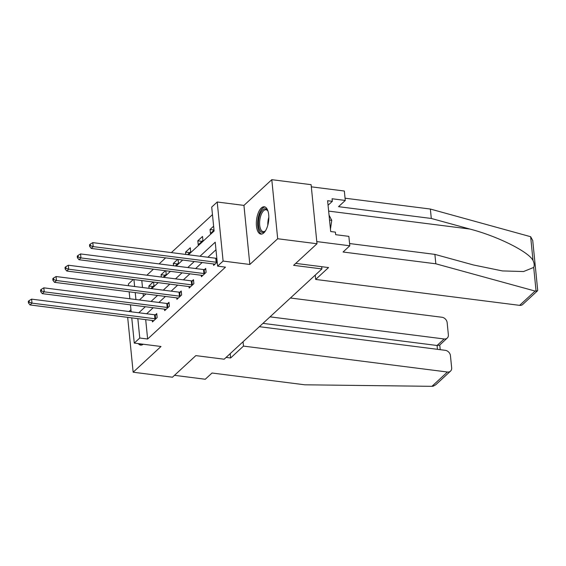 <?xml version="1.0" encoding="UTF-8"?>
<svg xmlns="http://www.w3.org/2000/svg" width="566" height="566" viewBox="0 0 566 566"><rect width="100%" height="100%" fill="white"/><g stroke="black" fill="none" stroke-linecap="round" stroke-linejoin="round"><path stroke-width="0.85" d="M261.336 207.991A13.761 6.049 -82.8 0 0 256.341 222.962A13.761 6.049 -82.8 0 0 260.841 234.098A13.761 6.049 -82.8 0 0 263.82 232.895A13.761 6.049 -82.8 0 0 268.822 217.924A13.761 6.049 -82.8 0 0 264.315 206.788A13.761 6.049 -82.8 0 0 261.336 207.991M138.337 343.612A13.761 6.049 -82.8 0 0 140.63 345.097A13.761 6.049 -82.8 0 0 143.219 344.227M188.386 254.771L214.104 231.02L211.712 207.078L217.21 202.005L223.103 261.067L217.613 266.14L215.221 242.198L200.003 256.242M243.939 205.401L249.832 264.471L277.687 238.746L317.002 243.741L311.102 184.672L271.793 179.677L243.939 205.401L217.21 202.005M130.951 309.736L129.02 311.519M128.553 285.745L128.383 284.026L133.293 279.484M212.469 214.634L171.349 252.606M165.64 257.877L159.11 263.905M153.4 269.183L146.87 275.21M277.687 238.746L271.793 179.677M127.675 317.349L133.151 372.216L161.006 346.491L134.276 343.095L131.758 317.866M317.002 243.741L293.613 265.334L321.92 268.928L224.15 359.212L195.843 355.618L172.46 377.211L133.151 372.216M321.92 268.928L321.693 266.692M141.797 280.566L142.49 287.514M143.099 293.591L143.375 296.336M150.811 288.568L153.959 285.66L153.605 282.066M149.084 288.349L148.858 286.021L153.188 282.017M163.05 277.269L166.199 274.361L165.845 270.767M161.331 277.05L161.098 274.715L165.435 270.711M175.297 265.963L178.446 263.056L178.085 259.461M173.571 265.744L173.338 263.409L177.674 259.412M187.537 254.658L190.685 251.75L190.289 247.759L185.577 252.111L185.811 254.438M198.22 244.795L202.925 240.451L202.529 236.461L197.817 240.805L198.22 244.795M213.623 226.209L210.057 229.499L210.46 233.496L214.026 230.199M145.695 319.641L147.634 339.02L225.473 267.145L217.613 266.14M215.971 249.762L207.871 257.247M202.154 262.518L195.624 268.546M189.914 273.824L183.384 279.852M177.674 285.13L171.144 291.157M165.435 296.428L158.905 302.456M153.188 307.734L146.665 313.762M152.296 320.476L152.438 321.941L157.15 317.59L156.747 313.599L155.48 314.774M164.536 309.178L164.678 310.635L169.39 306.291L168.993 302.301L167.72 303.468M176.776 297.872L176.925 299.329L181.629 294.985L181.233 290.995L179.96 292.169M189.016 286.566L189.164 288.03L193.869 283.679L193.473 279.689L192.199 280.863M201.255 275.267L201.404 276.724L206.109 272.38L205.713 268.39L204.446 269.558M213.502 263.961L213.644 265.419L217.21 262.129M249.832 264.471L223.103 261.067M147.634 339.02L139.767 338.022L134.276 343.095M139.42 299.98L145.95 293.952M151.667 288.681L158.19 282.653M163.907 277.375L170.437 271.347M176.146 266.07L182.677 260.042M133.937 279.569L134.63 286.516M135.239 292.594L135.932 299.541M131.149 311.788L130.463 304.848M129.855 298.763L129.161 291.823M137.835 318.644L139.767 338.022M194.294 261.52L187.763 267.548M182.054 272.826L175.524 278.854M169.814 284.125L163.284 290.153M157.567 295.431L151.044 301.459M145.328 306.737L138.797 312.765M153.004 286.545L148.858 286.021M165.244 275.246L161.098 274.715M177.483 263.94L173.338 263.409M189.73 252.634L185.577 252.111M201.97 241.335L197.817 240.805M214.005 230.001L210.057 229.499M154.957 318.757L154.56 314.767L31.597 299.138L31.993 303.128L154.957 318.757A1.762 0.736 174.3 0 0 155.6 318.778L155.876 318.764M29.241 302.216L29.085 300.624L28.3 301.345L28.463 302.944L29.241 302.216L31.993 303.128L30.033 304.94L152.997 320.568A1.762 0.736 174.3 0 1 153.528 320.696L153.711 320.766M154.56 314.767A1.762 0.736 174.3 0 0 155.204 314.788L156.86 314.703M31.597 299.138L29.085 300.624M28.463 302.944L30.033 304.94M139.696 343.781A13.676 6.007 -82.8 0 0 141.458 345.076M265.567 230.68A11.907 5.236 97.2 0 1 265.065 231.232A11.907 5.236 97.2 0 1 259.037 228.247A11.907 5.236 97.2 0 1 260.254 213.715A11.907 5.236 97.2 0 1 267.69 210.623A11.907 5.236 97.2 0 1 268.036 211.281M267.93 211.068A11.03 4.846 -82.8 0 0 266.013 209.76A11.03 4.846 -82.8 0 0 261.308 214.323A11.03 4.846 -82.8 0 0 259.737 225.438A11.03 4.846 -82.8 0 0 263.232 231.643A11.03 4.846 -82.8 0 0 265.419 230.857M265.107 207.015A13.676 6.007 -82.8 0 0 259.73 212.696A13.676 6.007 -82.8 0 0 261.669 234.076M330.452 229.202L331.747 220.33L329.051 215.144M329.539 220.054L331.747 220.33M226.096 357.415L230.617 357.988L243.486 346.102L447.423 372.018A5.292 4.217 47.3 0 0 450.536 371.119A5.292 4.217 47.3 0 0 451.661 367.829L450.451 355.696A5.292 4.217 47.3 0 0 445.258 350.312L259.37 326.688M243.486 346.102L243.047 341.758M450.536 371.119L435.763 384.76L433.188 386.196L431.936 386.323L304.784 384.802L212.017 373.015L205.267 379.248L174.491 375.336M447.239 338.072L439.534 345.189L437.065 345.493L444.126 338.97A5.292 4.217 47.3 0 0 447.239 338.072A5.292 4.217 47.3 0 0 448.364 334.782L447.154 322.648A5.292 4.217 47.3 0 0 441.961 317.264L290.429 298.006M444.126 338.97L270.024 316.847M230.617 357.988L230.185 353.637M437.447 349.314L437.065 345.493L262.964 323.37M537.502 290.818L522.729 304.458A5.292 4.217 -132.7 0 1 519.616 305.357L535.103 291.058L537.502 290.818L537.7 290.294L532.726 240.486L530.646 236.708L430.365 209.045L431.299 218.462L338.532 206.675L345.281 200.442L332.072 198.765L332.327 201.319L327.608 200.718L330.685 231.529L335.405 232.131L335.659 234.685L348.861 236.362L349.802 245.778L316.783 241.583L311.321 186.83L344.34 191.025L345.281 200.442M349.583 243.543L434.886 254.382L473.459 264.973L502.396 270.923L523.557 271.538L533.71 267.428C534.53 265.475 534.297 263.155 533.016 260.473C528.637 251.707 497.224 236.079 469.872 229.053L431.299 218.462M434.886 254.382L435.827 263.798L343.06 252.012L349.802 245.778M535.103 291.058L435.827 263.798M430.365 209.045L345.055 198.206M315.241 275.097L315.672 279.441L519.616 305.357M295.721 263.388L328.542 267.562L315.672 279.441M328.061 205.253L332.327 201.319M167.196 307.451L166.8 303.461L43.837 287.839L44.24 291.83L167.196 307.451A1.762 0.736 174.3 0 0 167.84 307.472L168.116 307.458M41.488 290.917L41.325 289.318L40.54 290.04L40.702 291.639L41.488 290.917L44.24 291.83L42.273 293.641L165.237 309.262A1.762 0.736 174.3 0 1 165.767 309.39L165.951 309.46M166.8 303.461A1.762 0.736 174.3 0 0 167.444 303.482L169.1 303.404M43.837 287.839L41.325 289.318M40.702 291.639L42.273 293.641M179.436 296.152L179.04 292.155L56.076 276.533L56.48 280.524L179.436 296.152A1.762 0.736 174.3 0 0 180.08 296.174L180.363 296.16M53.728 279.611L53.565 278.012L52.779 278.741L52.942 280.333L53.728 279.611L56.48 280.524L54.513 282.335L177.476 297.964A1.762 0.736 174.3 0 1 178.007 298.084L178.191 298.162M179.04 292.155A1.762 0.736 174.3 0 0 179.684 292.183L181.339 292.098M56.076 276.533L53.565 278.012M52.942 280.333L54.513 282.335M191.683 284.847L191.28 280.856L68.323 265.228L68.719 269.218L191.683 284.847A1.762 0.736 174.3 0 0 192.327 284.868L192.603 284.854M65.967 268.305L65.805 266.713L65.026 267.435L65.182 269.034L65.967 268.305L68.719 269.218L66.76 271.029L189.716 286.658A1.762 0.736 174.3 0 1 190.247 286.785L190.431 286.856M191.28 280.856A1.762 0.736 174.3 0 0 191.924 280.877L193.586 280.793M68.323 265.228L65.805 266.713M65.182 269.034L66.76 271.029M203.923 273.541L203.519 269.55L80.563 253.929L80.959 257.919L203.923 273.541A1.762 0.736 174.3 0 0 204.567 273.562L204.842 273.548M78.207 257.006L78.051 255.407L77.266 256.129L77.422 257.728L78.207 257.006L80.959 257.919L78.999 259.73L201.963 275.352A1.762 0.736 174.3 0 1 202.487 275.479L202.678 275.55M203.519 269.55A1.762 0.736 174.3 0 0 204.163 269.572L205.826 269.494M80.563 253.929L78.051 255.407M77.422 257.728L78.999 259.73M216.162 262.242L215.766 258.245L92.803 242.623L93.199 246.613L216.162 262.242A1.762 0.736 174.3 0 0 216.806 262.263L217.082 262.249M90.447 245.701L90.291 244.102L89.506 244.83L89.661 246.422L90.447 245.701L93.199 246.613L91.239 248.424L214.203 264.053A1.762 0.736 174.3 0 1 214.733 264.18L214.917 264.251M215.766 258.245A1.762 0.736 174.3 0 0 216.41 258.273L216.82 258.252M92.803 242.623L90.291 244.102M89.661 246.422L91.239 248.424M155.6 318.778L155.204 314.788M267.831 225.091A11.03 4.846 97.2 0 1 268.822 217.259M431.936 386.323L447.423 372.018M536.08 291.186L533.71 267.428M533.016 260.473L530.646 236.708M328.648 211.104L469.872 229.053M167.84 307.472L167.444 303.482M180.08 296.174L179.684 292.183M192.327 284.868L191.924 280.877M204.567 273.562L204.163 269.572M216.806 262.263L216.41 258.273M439.761 344.977L440.228 349.668"/></g></svg>
